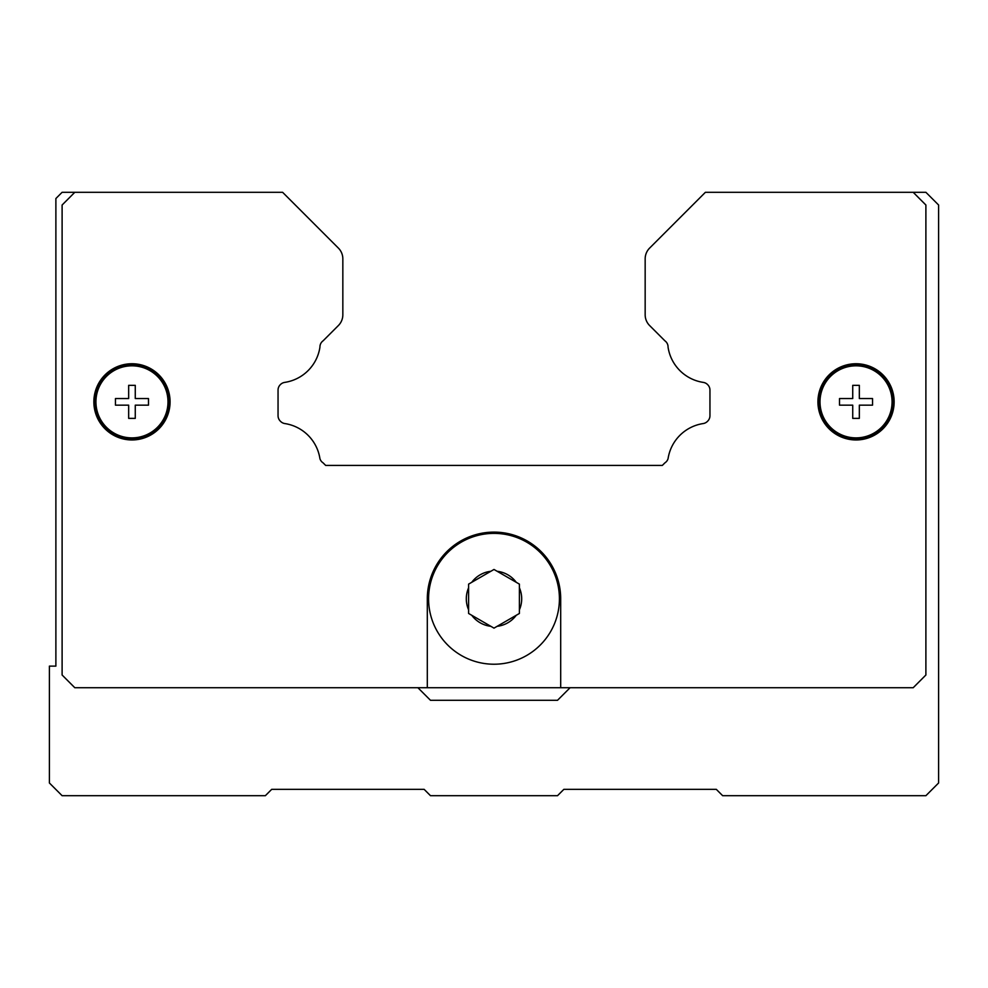 <?xml version="1.0" encoding="UTF-8"?>
<svg xmlns="http://www.w3.org/2000/svg" width="988" height="988" viewBox="0 0 988 988"><rect width="100%" height="100%" fill="white"/><g stroke="black" fill="none" stroke-linecap="round" stroke-linejoin="round"><path stroke-width="1.48" d="M519.404 609.818L519.404 613.462L494 628.133L468.596 613.462L468.596 584.13L471.758 582.303L468.596 584.13L468.596 587.786A27.689 27.689 0 0 0 468.596 609.818L468.596 613.462L471.758 615.289A27.689 27.689 0 0 0 490.838 626.306L494 628.133L497.162 626.306A27.689 27.689 0 0 0 516.242 615.289L519.404 613.462L519.404 584.13L516.242 582.303L519.404 584.13L519.404 587.786A27.689 27.689 0 0 1 519.404 609.818M559.418 598.802A65.418 65.418 0 0 1 494 664.22A65.418 65.418 0 0 1 428.582 598.802A65.418 65.418 0 0 1 494 533.384A65.418 65.418 0 0 1 559.418 598.802A65.418 65.418 0 0 0 494 533.384A65.418 65.418 0 0 0 428.582 598.802M894.14 401.857A38.112 38.112 0 0 1 856.028 439.956A38.112 38.112 0 0 1 817.928 401.857A38.112 38.112 0 0 1 856.028 363.745A38.112 38.112 0 0 1 894.14 401.857M170.072 401.857A38.112 38.112 0 0 1 131.972 439.956A38.112 38.112 0 0 1 93.86 401.857A38.112 38.112 0 0 1 131.972 363.745A38.112 38.112 0 0 1 170.072 401.857M169.442 401.857A37.47 37.47 0 0 1 131.972 439.327A37.47 37.47 0 0 1 94.49 401.857A37.47 37.47 0 0 1 131.972 364.374A37.47 37.47 0 0 1 169.442 401.857M167.997 401.857A36.025 36.025 0 0 1 131.972 437.882A36.025 36.025 0 0 1 95.935 401.857A36.025 36.025 0 0 1 131.972 365.819A36.025 36.025 0 0 1 167.997 401.857M148.484 401.857L148.484 405.154L135.27 405.154L135.27 418.369L128.662 418.369L128.662 405.154L115.46 405.154L115.46 398.547L128.662 398.547L128.662 385.345L135.27 385.345L135.27 398.547L148.484 398.547L148.484 401.857M893.51 401.857A37.47 37.47 0 0 1 856.028 439.327A37.47 37.47 0 0 1 818.558 401.857A37.47 37.47 0 0 1 856.028 364.374A37.47 37.47 0 0 1 893.51 401.857M892.065 401.857A36.025 36.025 0 0 1 856.028 437.882A36.025 36.025 0 0 1 820.003 401.857A36.025 36.025 0 0 1 856.028 365.819A36.025 36.025 0 0 1 892.065 401.857M872.54 401.857L872.54 405.154L859.338 405.154L859.338 418.369L852.73 418.369L852.73 405.154L839.516 405.154L839.516 398.547L852.73 398.547L852.73 385.345L859.338 385.345L859.338 398.547L872.54 398.547L872.54 401.857M494 569.459L490.838 571.286L494 569.459L497.162 571.286L494 569.459M471.758 582.303L490.838 571.286A27.689 27.689 0 0 0 471.758 582.303M497.162 571.286L516.242 582.303A27.689 27.689 0 0 0 497.162 571.286M427.31 687.722L427.31 598.802A66.69 66.69 0 0 1 494 532.112A66.69 66.69 0 0 1 560.69 598.802L560.69 687.722L74.804 687.722L62.108 675.014L62.108 205.01L74.804 192.302L282.605 192.302L338.365 248.074A15.24 15.24 0 0 1 342.836 258.844L342.836 314.777A15.24 15.24 0 0 1 338.365 325.558L323.15 340.774A7.62 7.62 0 0 0 319.939 347.159A41.916 41.916 0 0 1 284.705 382.393A7.62 7.62 0 0 0 280.456 384.542L280.283 384.715A7.62 7.62 0 0 0 278.048 390.099L278.048 415.701A7.62 7.62 0 0 0 280.283 421.098L280.617 421.431A7.62 7.62 0 0 0 284.853 423.568A41.916 41.916 0 0 1 319.927 458.642A7.62 7.62 0 0 0 323.125 462.878L325.67 465.422L662.331 465.422L664.875 462.878A7.62 7.62 0 0 0 668.073 458.642A41.916 41.916 0 0 1 703.147 423.568A7.62 7.62 0 0 0 707.383 421.431L707.717 421.098A7.62 7.62 0 0 0 709.952 415.701L709.952 390.099A7.62 7.62 0 0 0 707.717 384.715L707.544 384.542A7.62 7.62 0 0 0 703.295 382.393A41.916 41.916 0 0 1 668.061 347.159A7.62 7.62 0 0 0 664.85 340.774L649.635 325.558A15.24 15.24 0 0 1 645.164 314.777L645.164 258.844A15.24 15.24 0 0 1 649.635 248.074L705.395 192.302L913.196 192.302L925.892 205.01L925.892 675.014L913.196 687.722L560.69 687.722M570.088 687.722L557.516 700.294L430.484 700.294L417.912 687.722M295.313 205.01L282.605 192.302M74.804 192.302L62.108 192.302L55.884 198.526L55.884 666.122L49.4 666.122L49.4 782.99L62.108 795.698L265.352 795.698L271.7 789.338L424.136 789.338L430.484 795.698L557.516 795.698L563.864 789.338L716.3 789.338L722.648 795.698L925.892 795.698L938.6 782.99L938.6 205.01L925.892 192.302L913.196 192.302"/></g></svg>
